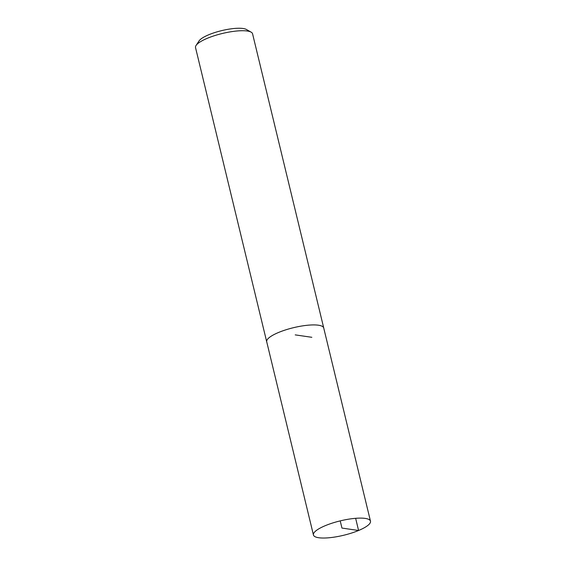 <?xml version="1.0" encoding="UTF-8"?>
<svg xmlns="http://www.w3.org/2000/svg" width="566" height="566" viewBox="0 0 566 566"><rect width="100%" height="100%" fill="white"/><g stroke="black" fill="none" stroke-linecap="round" stroke-linejoin="round"><path stroke-width="0.85" d="M323.78 328.238A29.34 7.393 166.4 0 0 323.738 327.983L252.563 33.783A29.34 7.393 166.4 0 0 251.127 32.149L246.401 29.474A25.237 6.36 166.4 0 0 221.61 30.635A25.237 6.36 166.4 0 0 199.041 40.936L196.055 45.471A29.34 7.393 166.4 0 0 195.525 47.579L266.699 341.779A29.34 7.393 166.4 0 0 266.777 342.027M251.127 32.149A29.34 7.393 166.4 0 0 222.304 33.493A29.34 7.393 166.4 0 0 196.055 45.471M323.738 327.983A29.34 7.393 166.4 0 0 293.478 327.693A29.34 7.393 166.4 0 0 266.699 341.779M358.582 530.491A29.34 7.393 166.4 0 0 370.475 521.173A29.34 7.393 166.4 0 0 340.216 520.883A29.34 7.393 166.4 0 0 313.437 534.969A29.34 7.393 166.4 0 0 329.674 537.7A29.34 7.393 166.4 0 0 358.582 530.491M313.437 534.969L266.713 341.772A29.326 7.393 -13.6 0 1 293.478 327.693A29.326 7.393 -13.6 0 1 323.724 327.983L370.475 521.173M340.216 520.883L341.956 528.071L358.582 530.491L355.639 518.315M311.838 337.301L295.219 334.881"/></g></svg>
